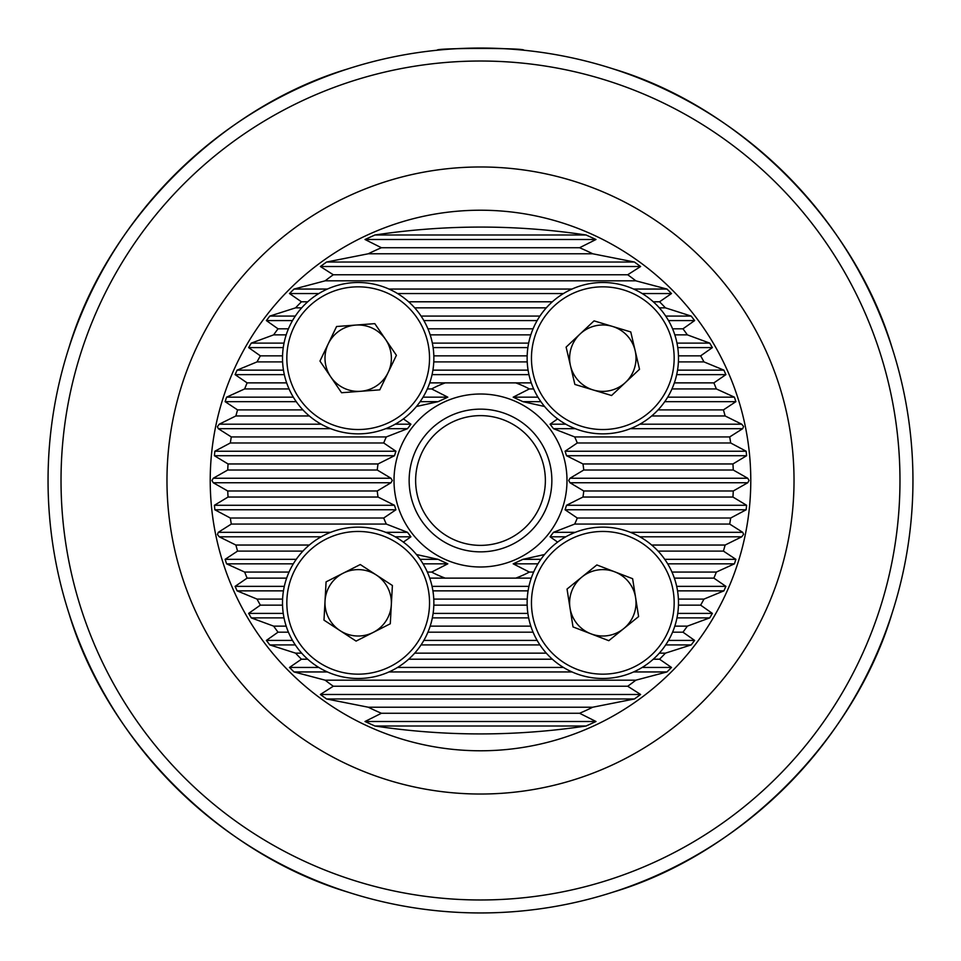 <?xml version="1.0" encoding="UTF-8"?>
<svg xmlns="http://www.w3.org/2000/svg" width="961" height="961" viewBox="0 0 961 961"><rect width="100%" height="100%" fill="white"/><g stroke="black" fill="none" stroke-linecap="round" stroke-linejoin="round"><path stroke-width="1.44" d="M409.146 480.5A71.354 71.354 0 0 1 480.5 409.146A71.354 71.354 0 0 1 551.854 480.5A71.354 71.354 0 0 1 480.5 551.854A71.354 71.354 0 0 1 409.146 480.5M545.367 480.5A64.867 64.867 0 0 0 480.5 415.632A64.867 64.867 0 0 0 415.632 480.5A64.867 64.867 0 0 0 480.5 545.367A64.867 64.867 0 0 0 545.367 480.5M912.95 480.5A432.45 432.45 0 0 1 480.5 912.95A432.45 432.45 0 0 1 48.05 480.5A432.45 432.45 0 0 1 480.5 48.05A432.45 432.45 0 0 1 912.95 480.5A432.45 432.45 0 0 0 480.5 48.05A432.45 432.45 0 0 0 48.05 480.5M523.745 50.212C526.448 47.858 434.528 47.858 437.255 50.212C434.588 47.858 526.424 47.858 523.745 50.212M403.38 542.112L410.912 536.803L407.5 532.31L386.298 524.069A103.788 103.788 0 0 1 383.727 518.015L395.908 509.774L394.478 505.282L378.033 497.041A103.788 103.788 0 0 1 377.241 490.987L391.007 482.746L392.28 480.5L391.007 478.254L377.241 470.013A103.788 103.788 0 0 1 378.033 463.959L394.478 455.718L395.908 451.226L383.727 442.985A103.788 103.788 0 0 1 386.298 436.931L407.5 428.69L410.912 424.197L403.38 418.888M416.437 406.491L438.096 401.662L447.802 397.169L431.645 388.929A103.788 103.788 0 0 1 445.267 382.874L515.733 382.874A103.788 103.788 0 0 1 529.355 388.929L513.198 397.169L522.904 401.662L544.563 406.491M557.62 418.888L550.088 424.197L553.5 428.69L574.702 436.931A103.788 103.788 0 0 1 577.273 442.985L565.092 451.226L566.522 455.718L582.967 463.959A103.788 103.788 0 0 1 583.759 470.013L569.993 478.254L568.72 480.5L569.993 482.746L583.759 490.987A103.788 103.788 0 0 1 582.967 497.041L566.522 505.282L565.092 509.774L577.273 518.015A103.788 103.788 0 0 1 574.702 524.069L553.5 532.31L550.088 536.803L557.62 542.112M566.99 480.5A86.49 86.49 0 0 0 480.5 394.01A86.49 86.49 0 0 0 394.01 480.5A86.49 86.49 0 0 0 480.5 566.99A86.49 86.49 0 0 0 566.99 480.5M211.949 480.5L213.258 482.746L227.733 490.987A252.983 252.983 0 0 0 228.057 497.041L214.399 505.282L214.856 509.774L230.316 518.015A252.983 252.983 0 0 0 231.301 524.069L218.315 532.31L217.438 534.496L219.24 536.803L235.889 545.043A252.983 252.983 0 0 0 237.571 551.097L225.138 559.338L226.568 563.831L244.671 572.071A252.983 252.983 0 0 0 247.109 578.126L235.109 586.366L237.091 590.859L257.043 599.099A252.983 252.983 0 0 0 260.359 605.154L248.635 613.394L251.265 617.887L273.633 626.128A252.983 252.983 0 0 0 278.029 632.182L266.377 640.422L269.801 644.915L295.592 653.156A252.983 252.983 0 0 0 301.442 659.21L289.513 667.451L294.018 671.943L325.166 680.184A252.983 252.983 0 0 0 333.287 686.238L320.385 694.479L326.572 698.971L368.243 707.212A252.983 252.983 0 0 0 381.409 713.266L365 721.507L374.886 725.999C444.931 736.558 515.336 736.558 586.114 725.999L596 721.507L579.591 713.266A252.983 252.983 0 0 0 592.757 707.212L634.428 698.971L640.615 694.479L627.713 686.238A252.983 252.983 0 0 0 635.834 680.184L666.982 671.943L671.487 667.451L659.558 659.21A252.983 252.983 0 0 0 665.408 653.156L691.199 644.915L694.623 640.422L682.971 632.182A252.983 252.983 0 0 0 687.367 626.128L709.735 617.887L712.365 613.394L700.641 605.154A252.983 252.983 0 0 0 703.957 599.099L723.909 590.859L725.891 586.366L713.891 578.126A252.983 252.983 0 0 0 716.329 572.071L734.432 563.831L735.862 559.338L723.429 551.097A252.983 252.983 0 0 0 725.111 545.043L741.76 536.803L743.598 534.304L742.685 532.31L729.699 524.069A252.983 252.983 0 0 0 730.684 518.015L746.144 509.774L746.601 505.282L732.943 497.041A252.983 252.983 0 0 0 733.267 490.987L747.742 482.746L749.051 480.5L747.742 478.254L733.267 470.013A252.983 252.983 0 0 0 732.943 463.959L746.601 455.718L746.144 451.226L730.684 442.985A252.983 252.983 0 0 0 729.699 436.931L742.685 428.69L743.562 426.504L741.76 424.197L725.111 415.957A252.983 252.983 0 0 0 723.429 409.903L735.862 401.662L734.432 397.169L716.329 388.929A252.983 252.983 0 0 0 713.891 382.874L725.891 374.634L723.909 370.141L703.957 361.901A252.983 252.983 0 0 0 700.641 355.846L712.365 347.606L709.735 343.113L687.367 334.872A252.983 252.983 0 0 0 682.971 328.818L694.623 320.578L691.199 316.085L665.408 307.844A252.983 252.983 0 0 0 659.558 301.79L671.487 293.549L666.982 289.057L635.834 280.816A252.983 252.983 0 0 0 627.713 274.762L640.615 266.521L634.428 262.029L592.757 253.788A252.983 252.983 0 0 0 579.591 247.734L596 239.493L586.114 235.001C516.069 224.442 445.664 224.442 374.886 235.001L365 239.493L381.409 247.734A252.983 252.983 0 0 0 368.243 253.788L326.572 262.029L320.385 266.521L333.287 274.762A252.983 252.983 0 0 0 325.166 280.816L294.018 289.057L289.513 293.549L301.442 301.79A252.983 252.983 0 0 0 295.592 307.844L269.801 316.085L266.377 320.578L278.029 328.818A252.983 252.983 0 0 0 273.633 334.872L251.265 343.113L248.635 347.606L260.359 355.846A252.983 252.983 0 0 0 257.043 361.901L237.091 370.141L235.109 374.634L247.109 382.874A252.983 252.983 0 0 0 244.671 388.929L226.568 397.169L225.138 401.662L237.571 409.903A252.983 252.983 0 0 0 235.889 415.957L219.24 424.197L217.402 426.696L218.315 428.69L231.301 436.931A252.983 252.983 0 0 0 230.316 442.985L214.856 451.226L214.399 455.718L228.057 463.959A252.983 252.983 0 0 0 227.733 470.013L213.258 478.254L211.949 480.5M210.219 480.5A270.281 270.281 0 0 0 480.5 750.781A270.281 270.281 0 0 0 750.781 480.5A270.281 270.281 0 0 0 480.5 210.219A270.281 270.281 0 0 0 210.219 480.5M347.774 892.084C220.958 854.221 106.779 740.042 68.916 613.226M894.174 606.547L892.084 613.226C854.221 740.042 740.042 854.221 613.226 892.084L606.547 894.174M68.916 347.774C106.779 220.958 220.958 106.779 347.774 68.916M66.826 354.453L67.594 351.954M613.226 68.916C740.042 106.779 854.221 220.958 892.084 347.774M606.547 66.826L609.046 67.594M544.563 554.509L522.904 559.338L513.198 563.831L529.355 572.071A103.788 103.788 0 0 1 515.733 578.126L445.267 578.126A103.788 103.788 0 0 1 431.645 572.071L447.802 563.831L438.096 559.338L416.437 554.509M227.733 490.987L377.241 490.987M227.733 470.013L377.241 470.013M228.057 463.959L378.033 463.959M582.967 463.959L732.943 463.959M583.759 470.013L733.267 470.013M583.759 490.987L733.267 490.987M574.702 436.931L729.699 436.931M577.273 442.985L730.684 442.985M231.301 436.931L386.298 436.931M658.069 409.903L723.429 409.903M651.702 415.957L725.111 415.957M235.889 415.957L309.298 415.957M237.571 409.903L302.931 409.903M529.355 388.929L533.667 388.929M515.733 382.874L531.277 382.874M429.723 382.874L445.267 382.874M427.333 388.929L431.645 388.929M674.358 382.874L713.891 382.874M671.967 388.929L716.329 388.929M244.671 388.929L289.033 388.929M247.109 382.874L286.642 382.874M433.831 355.846L527.169 355.846M433.771 361.901L527.229 361.901M678.454 355.846L700.641 355.846M678.406 361.901L703.957 361.901M257.043 361.901L282.594 361.901M260.359 355.846L282.546 355.846M427.933 328.818L533.067 328.818M430.18 334.872L530.82 334.872M672.568 328.818L682.971 328.818M674.814 334.872L687.367 334.872M273.633 334.872L286.186 334.872M278.029 328.818L288.432 328.818M408.653 301.79L552.347 301.79M414.696 307.844L546.304 307.844M653.276 301.79L659.558 301.79M659.318 307.844L665.408 307.844M295.592 307.844L301.682 307.844M301.442 301.79L307.724 301.79M230.316 442.985L383.727 442.985M325.166 280.816L635.834 280.816M333.287 274.762L627.713 274.762M368.243 253.788L592.757 253.788M381.409 247.734L579.591 247.734M230.316 518.015L383.727 518.015M582.967 497.041L732.943 497.041M577.273 518.015L730.684 518.015M574.702 524.069L729.699 524.069M235.889 545.043L309.298 545.043M651.702 545.043L725.111 545.043M427.333 572.071L431.645 572.071M671.967 572.071L716.329 572.071M529.355 572.071L533.667 572.071M244.671 572.071L289.033 572.071M658.069 551.097L723.429 551.097M237.571 551.097L302.931 551.097M678.406 599.099L703.957 599.099M433.771 599.099L527.229 599.099M257.043 599.099L282.594 599.099M515.733 578.126L531.277 578.126M429.723 578.126L445.267 578.126M674.358 578.126L713.891 578.126M247.109 578.126L286.642 578.126M674.814 626.128L687.367 626.128M430.18 626.128L530.82 626.128M273.633 626.128L286.186 626.128M433.831 605.154L527.169 605.154M678.454 605.154L700.641 605.154M260.359 605.154L282.546 605.154M659.318 653.156L665.408 653.156M414.696 653.156L546.304 653.156M295.592 653.156L301.682 653.156M427.933 632.182L533.067 632.182M672.568 632.182L682.971 632.182M278.029 632.182L288.432 632.182M408.653 659.21L552.347 659.21M653.276 659.21L659.558 659.21M301.442 659.21L307.724 659.21M228.057 497.041L378.033 497.041M231.301 524.069L386.298 524.069M325.166 680.184L635.834 680.184M368.243 707.212L592.757 707.212M333.287 686.238L627.713 686.238M381.409 713.266L579.591 713.266M580.084 333.984A33.203 33.203 0 0 0 593.225 389.974A33.203 33.203 0 0 0 635.137 350.597A33.203 33.203 0 0 0 580.084 333.984M676.496 340.891A75.679 75.679 0 0 1 620.109 431.861A75.679 75.679 0 0 1 529.139 375.475A75.679 75.679 0 0 1 585.525 284.504A75.679 75.679 0 0 1 676.496 340.891A75.679 75.679 0 0 0 585.525 284.504A75.679 75.679 0 0 0 529.139 375.475M611.568 395.512L574.87 384.436L566.113 347.113L594.054 320.866L630.764 331.941L639.521 369.264L611.568 395.512M388.1 372.58A33.203 33.203 0 0 0 355.69 325.082A33.203 33.203 0 0 0 330.764 376.892A33.203 33.203 0 0 0 388.1 372.58M295.676 400.833A75.679 75.679 0 0 1 315.532 295.676A75.679 75.679 0 0 1 420.702 315.532A75.679 75.679 0 0 1 400.833 420.702A75.679 75.679 0 0 1 295.676 400.833A75.679 75.679 0 0 0 400.833 420.702A75.679 75.679 0 0 0 420.702 315.532M336.578 326.512L374.802 323.641L396.412 355.306L379.787 389.854L341.563 392.737L319.953 361.06L336.578 326.512M343.173 573.2A33.203 33.203 0 0 0 340.038 630.62A33.203 33.203 0 0 0 391.331 604.625A33.203 33.203 0 0 0 343.173 573.2M433.747 606.944A75.679 75.679 0 0 1 354.056 678.382A75.679 75.679 0 0 1 282.618 598.679A75.679 75.679 0 0 1 362.321 527.253A75.679 75.679 0 0 1 433.747 606.944A75.679 75.679 0 0 0 362.321 527.253A75.679 75.679 0 0 0 282.618 598.679M356.087 641.095L323.989 620.145L326.079 581.861L360.279 564.539L392.388 585.489L390.286 623.773L356.087 641.095M635.605 597.646A33.203 33.203 0 0 0 581.934 576.996A33.203 33.203 0 0 0 590.895 633.804A33.203 33.203 0 0 0 635.605 597.646M575.651 673.445A75.679 75.679 0 0 1 532.178 575.651A75.679 75.679 0 0 1 629.984 532.178A75.679 75.679 0 0 1 673.445 629.984A75.679 75.679 0 0 1 575.651 673.445A75.679 75.679 0 0 0 673.445 629.984A75.679 75.679 0 0 0 629.984 532.178M567.038 589.057L596.841 564.948L632.626 578.702L638.597 616.578L608.793 640.687L573.008 626.92L567.038 589.057M61.023 480.5A419.476 419.476 0 0 0 480.5 899.976A419.476 419.476 0 0 0 899.976 480.5A419.476 419.476 0 0 0 480.5 61.023A419.476 419.476 0 0 0 61.023 480.5M166.974 480.5A313.526 313.526 0 0 1 480.5 166.974A313.526 313.526 0 0 1 794.026 480.5A313.526 313.526 0 0 1 480.5 794.026A313.526 313.526 0 0 1 166.974 480.5M213.258 482.746L391.007 482.746M213.258 478.254L391.007 478.254M569.993 482.746L747.742 482.746M569.993 478.254L747.742 478.254M566.522 455.718L746.601 455.718M565.092 451.226L746.144 451.226M553.5 428.69L575.315 428.69M630.308 428.69L742.685 428.69M550.088 424.197L565.801 424.197M639.822 424.197L741.76 424.197M218.315 428.69L330.692 428.69M385.685 428.69L407.5 428.69M219.24 424.197L321.178 424.197M395.199 424.197L410.912 424.197M513.198 397.169L537.956 397.169M522.904 401.662L540.875 401.662M664.76 401.662L735.862 401.662M667.679 397.169L734.432 397.169M420.125 401.662L438.096 401.662M423.044 397.169L447.802 397.169M226.568 397.169L293.321 397.169M225.138 401.662L296.24 401.662M676.688 374.634L725.891 374.634M677.541 370.141L723.909 370.141M432.054 374.634L528.946 374.634M432.918 370.141L528.082 370.141M237.091 370.141L283.459 370.141M235.109 374.634L284.312 374.634M677.745 347.606L712.365 347.606M676.976 343.113L709.735 343.113M433.123 347.606L527.877 347.606M432.342 343.113L528.658 343.113M251.265 343.113L284.024 343.113M248.635 347.606L283.255 347.606M668.484 320.578L694.623 320.578M665.697 316.085L691.199 316.085M423.861 320.578L537.139 320.578M421.074 316.085L539.926 316.085M269.801 316.085L295.303 316.085M266.377 320.578L292.516 320.578M289.513 293.549L318.824 293.549M397.554 293.549L563.446 293.549M642.176 293.549L671.487 293.549M214.399 455.718L394.478 455.718M214.856 451.226L395.908 451.226M294.018 289.057L327.389 289.057M388.977 289.057L572.023 289.057M633.611 289.057L666.982 289.057M320.385 266.521L640.615 266.521M326.572 262.029L634.428 262.029M365 239.493L596 239.493M374.886 235.001L586.114 235.001M565.092 509.774L746.144 509.774M566.522 505.282L746.601 505.282M214.856 509.774L395.908 509.774M550.088 536.803L565.801 536.803M639.822 536.803L741.76 536.803M553.5 532.31L575.315 532.31M630.308 532.31L742.685 532.31M219.24 536.803L321.178 536.803M395.199 536.803L410.912 536.803M522.904 559.338L540.875 559.338M513.198 563.831L537.956 563.831M667.679 563.831L734.432 563.831M664.76 559.338L735.862 559.338M423.044 563.831L447.802 563.831M420.125 559.338L438.096 559.338M225.138 559.338L296.24 559.338M226.568 563.831L293.321 563.831M677.541 590.859L723.909 590.859M676.688 586.366L725.891 586.366M432.918 590.859L528.082 590.859M432.054 586.366L528.946 586.366M235.109 586.366L284.312 586.366M237.091 590.859L283.459 590.859M676.976 617.887L709.735 617.887M677.745 613.394L712.365 613.394M432.342 617.887L528.658 617.887M433.123 613.394L527.877 613.394M248.635 613.394L283.255 613.394M251.265 617.887L284.024 617.887M665.697 644.915L691.199 644.915M668.484 640.422L694.623 640.422M421.074 644.915L539.926 644.915M423.861 640.422L537.139 640.422M266.377 640.422L292.516 640.422M269.801 644.915L295.303 644.915M289.513 667.451L318.824 667.451M397.554 667.451L563.446 667.451M642.176 667.451L671.487 667.451M214.399 505.282L394.478 505.282M218.315 532.31L330.692 532.31M385.685 532.31L407.5 532.31M294.018 671.943L327.389 671.943M388.977 671.943L572.023 671.943M633.611 671.943L666.982 671.943M326.572 698.971L634.428 698.971M320.385 694.479L640.615 694.479M374.886 725.999L586.114 725.999M365 721.507L596 721.507M533.343 374.49A71.354 71.354 0 0 0 619.112 427.657A71.354 71.354 0 0 0 672.28 341.888A71.354 71.354 0 0 0 586.51 288.72A71.354 71.354 0 0 0 533.343 374.49M417.122 317.971A71.354 71.354 0 0 0 317.971 299.243A71.354 71.354 0 0 0 299.243 398.395A71.354 71.354 0 0 0 398.395 417.122A71.354 71.354 0 0 0 417.122 317.971M286.943 598.919A71.354 71.354 0 0 0 354.285 674.057A71.354 71.354 0 0 0 429.435 606.715A71.354 71.354 0 0 0 362.081 531.565A71.354 71.354 0 0 0 286.943 598.919M628.434 536.214A71.354 71.354 0 0 0 536.214 577.201A71.354 71.354 0 0 0 577.201 669.409A71.354 71.354 0 0 0 669.409 628.434A71.354 71.354 0 0 0 628.434 536.214"/></g></svg>

